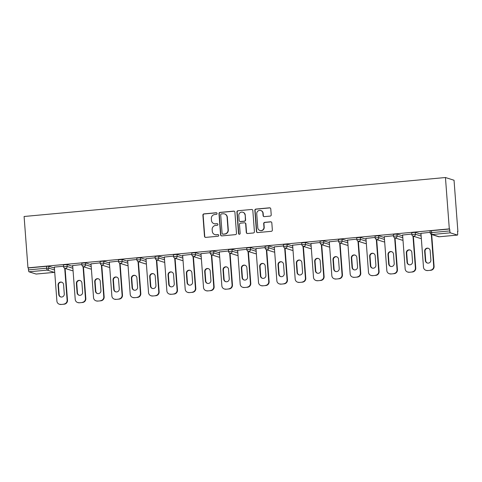 <?xml version="1.0" encoding="UTF-8"?>
<svg xmlns="http://www.w3.org/2000/svg" width="482" height="482" viewBox="0 0 482 482"><rect width="100%" height="100%" fill="white"/><g stroke="black" fill="none" stroke-linecap="round" stroke-linejoin="round"><path stroke-width="0.72" d="M217.081 213.496A0.825 0.807 -72.4 0 0 216.213 212.749L203.958 213.881A1.181 1.157 -72.4 0 0 202.898 215.165L204.488 236.313A1.181 1.157 -72.4 0 0 205.73 237.385L217.978 236.252A0.825 0.807 -72.4 0 0 218.171 234.638A0.825 0.807 -72.4 0 0 217.858 234.607L216.273 234.752A3.784 3.693 -72.4 0 1 212.297 231.33L212.164 229.571A3.784 3.693 -72.4 0 1 215.575 225.468L217.159 225.323A0.825 0.807 -72.4 0 0 217.346 223.708A0.825 0.807 -72.4 0 0 217.039 223.678L215.448 223.823A3.784 3.693 -72.4 0 1 211.478 220.401L211.345 218.641A3.784 3.693 -72.4 0 1 214.749 214.538L216.34 214.394A0.825 0.807 -72.4 0 0 217.081 213.496M216.647 212.833A0.825 0.807 -72.4 0 0 216.466 212.827L204.211 213.96A1.181 1.157 -72.4 0 0 203.145 215.243L204.736 236.397A1.181 1.157 -72.4 0 0 205.41 237.367M218.292 234.686A0.825 0.807 -72.4 0 0 218.111 234.686L216.273 234.752M217.472 223.762A0.825 0.807 -72.4 0 0 217.286 223.756L215.448 223.823M270.149 216.099A1.181 1.157 -72.4 0 0 271.215 214.821L270.77 208.887A1.181 1.157 -72.4 0 0 269.528 207.814L255.918 209.074A1.181 1.157 -72.4 0 0 254.851 210.357L256.442 231.511A1.181 1.157 -72.4 0 0 257.683 232.577L271.294 231.318A1.181 1.157 -72.4 0 0 272.36 230.035L271.818 222.871A1.181 1.157 -72.4 0 0 270.577 221.798L264.751 222.341A1.181 1.157 -72.4 0 0 263.69 223.618L263.955 227.173A3.163 3.085 -72.4 0 1 259.912 230.474A3.163 3.085 -72.4 0 1 257.786 227.745L256.737 213.821A3.163 3.085 -72.4 0 1 260.78 210.52A3.163 3.085 -72.4 0 1 262.907 213.249L263.082 215.568A1.181 1.157 -72.4 0 0 264.323 216.641L270.149 216.099M449.308 228.878L27.962 267.847L24.1 216.49L445.446 177.521L449.308 228.878L449.682 228.998L431.474 230.685L431.613 232.601L449.827 230.914L449.682 228.998M234.903 212.201A1.181 1.157 -72.4 0 0 233.656 211.134L220.051 212.393A1.181 1.157 -72.4 0 0 218.985 213.677L220.575 234.824A1.181 1.157 -72.4 0 0 221.816 235.897L235.427 234.638A1.181 1.157 -72.4 0 0 236.487 233.354L234.903 212.201M237.981 210.736L251.592 209.477A1.181 1.157 -72.4 0 1 252.833 210.544L254.424 231.697A1.181 1.157 -72.4 0 1 253.357 232.975L247.537 233.517A1.181 1.157 -72.4 0 1 246.296 232.451L245.651 223.871A1.181 1.157 -72.4 0 0 244.404 222.798L240.542 223.16A1.181 1.157 -72.4 0 0 239.476 224.437L240.15 233.372A0.825 0.807 -72.4 0 1 239.09 234.234A0.825 0.807 -72.4 0 1 238.536 233.523L236.915 212.014A1.181 1.157 -72.4 0 1 237.981 210.736L251.592 209.477M457.538 231.643L457.9 231.607L454.038 180.25L445.446 177.521M28.992 271.8L36.084 274.047L54.291 272.366L47.206 270.113L28.992 271.8A1.808 0.361 -95.3 0 1 28.48 269.884L46.694 268.203L46.549 266.287L28.336 267.968L28.48 269.884M457.43 235.077L450.339 232.83L432.125 234.517L439.216 236.764L457.43 235.077A1.808 0.361 84.7 0 0 457.46 235.083A1.808 0.361 84.7 0 0 457.671 233.402L457.526 231.487L457.9 231.607M54.231 267.106L63.558 266.239M430.083 230.968L431.474 230.685M27.962 267.847L28.336 267.968M46.549 266.287L48.688 266.239L54.406 268.058M411.755 232.661L415.279 232.336L421.003 234.15M393.426 234.354L396.951 234.029L402.669 235.849M375.098 236.053L378.623 235.728L384.341 237.542M356.764 237.747L360.289 237.421L366.013 239.235M338.436 239.44L341.961 239.114L347.685 240.934M320.108 241.139L323.633 240.813L329.351 242.627M301.78 242.832L305.305 242.506L311.023 244.32M283.446 244.531L286.971 244.199L292.695 246.019M265.118 246.224L268.643 245.898L274.366 247.712M246.79 247.917L250.315 247.591L256.032 249.411M228.462 249.616L231.987 249.29L237.704 251.104M210.128 251.309L213.653 250.983L219.376 252.797M191.8 253.002L195.324 252.676L201.042 254.496M173.472 254.701L176.996 254.376L182.714 256.189M155.138 256.394L158.668 256.069L164.386 257.888M136.81 258.093L140.334 257.762L146.058 259.581M118.482 259.786L122.006 259.461L127.724 261.274M100.154 261.479L103.678 261.154L109.396 262.973M81.82 263.178L85.344 262.853L91.068 264.666M63.491 264.871L67.016 264.546L72.74 266.359M81.886 264.546L72.68 265.552M100.22 262.853L91.008 263.859M118.548 261.154L109.336 262.16M136.876 259.461L127.664 260.467M155.204 257.768L145.998 258.774M173.538 256.069L164.326 257.075M191.866 254.376L182.654 255.382M210.194 252.676L200.982 253.683M228.522 250.983L219.316 251.99M246.856 249.29L237.644 250.297M265.184 247.591L255.972 248.598M283.512 245.898L274.3 246.905M301.84 244.205L292.634 245.211M320.175 242.506L310.962 243.512M338.503 240.813L329.29 241.819M356.831 239.114L347.618 240.12M375.165 237.421L365.952 238.427M393.493 235.728L384.281 236.734M411.821 234.029L402.609 235.035M430.149 232.336L420.943 233.342M449.827 230.914A1.808 0.361 84.7 0 0 450.339 232.83M214.02 223.666L214.273 223.75A3.784 3.693 -72.4 0 0 215.701 223.901M214.845 234.595L215.093 234.68A3.784 3.693 -72.4 0 0 216.52 234.83M234.228 211.23A1.181 1.157 -72.4 0 0 233.909 211.212L220.298 212.472A1.181 1.157 -72.4 0 0 219.232 213.755L220.822 234.909A1.181 1.157 -72.4 0 0 221.497 235.879M221.443 213.918A0.825 0.807 -72.4 0 0 220.696 214.815L222.094 233.384A0.825 0.807 -72.4 0 0 222.961 234.132L224.636 233.975A3.784 3.693 -72.4 0 0 228.04 229.878L227.088 217.183A3.784 3.693 -72.4 0 0 223.112 213.767L221.443 213.918M222.648 234.101L222.901 234.18A0.825 0.807 -72.4 0 0 223.214 234.21L222.961 234.132M224.54 213.918L224.793 213.996A3.784 3.693 -72.4 0 1 227.335 217.262L228.293 229.956A3.784 3.693 -72.4 0 1 224.883 234.059L223.214 234.21M252.158 209.568A1.181 1.157 -72.4 0 0 251.845 209.556M244.85 222.847L245.103 222.931A1.181 1.157 -72.4 0 1 245.898 223.949L246.543 232.529A1.181 1.157 -72.4 0 0 247.218 233.499M238.235 210.815A1.181 1.157 -72.4 0 0 237.168 212.092L238.783 233.601A0.825 0.807 -72.4 0 0 239.223 234.264M244.977 214.966A3.163 3.085 -72.4 0 0 242.85 212.237A3.163 3.085 -72.4 0 0 238.807 215.538L239.18 220.443A1.181 1.157 -72.4 0 0 240.422 221.515L244.284 221.154A1.181 1.157 -72.4 0 0 245.35 219.876L245.23 215.044A3.163 3.085 -72.4 0 0 243.103 212.315L242.85 212.237M239.976 221.467L240.223 221.545A1.181 1.157 -72.4 0 0 240.669 221.593L240.422 221.515M245.23 215.044L245.597 219.955A1.181 1.157 -72.4 0 1 244.531 221.238L240.669 221.593M260.78 210.52L261.033 210.598A3.163 3.085 -72.4 0 1 263.16 213.327L263.335 215.653A1.181 1.157 -72.4 0 0 264.003 216.623M259.912 230.474L260.166 230.553A3.163 3.085 -72.4 0 0 264.208 227.257L263.955 227.173M271.149 221.895A1.181 1.157 -72.4 0 0 270.83 221.883L265.004 222.419A1.181 1.157 -72.4 0 0 263.937 223.702L264.208 227.257M270.095 207.911A1.181 1.157 -72.4 0 0 269.775 207.899L256.165 209.152A1.181 1.157 -72.4 0 0 255.105 210.435L256.695 231.589A1.181 1.157 -72.4 0 0 257.364 232.559M61.063 304.479L64.233 304.184L61.063 304.479A3.615 3.525 107.6 0 1 59.702 304.335L59.322 304.214A3.615 3.525 -72.4 0 0 60.69 304.359M63.859 304.07A3.615 3.525 -72.4 0 0 67.112 300.147L67.492 300.268L65.094 268.426M67.492 300.268A3.615 3.525 107.6 0 1 64.233 304.184M60.853 296.966A2.832 2.765 107.6 0 1 59.135 294.592L58.436 285.254A2.832 2.765 107.6 0 1 61.865 282.247M59.322 304.214A3.615 3.525 -72.4 0 1 56.894 301.093L54.333 267.094M67.112 300.147L64.721 268.299M58.057 285.133A2.832 2.765 107.6 0 1 61.678 282.181A2.832 2.765 107.6 0 1 63.582 284.621L64.281 293.96A2.832 2.765 107.6 0 1 60.666 296.918A2.832 2.765 107.6 0 1 58.762 294.472L58.057 285.133L58.436 285.254M79.391 302.786L82.567 302.491L79.391 302.786A3.615 3.525 107.6 0 1 78.03 302.636L77.65 302.521A3.615 3.525 -72.4 0 0 79.018 302.666M82.187 302.371A3.615 3.525 -72.4 0 0 85.447 298.454L85.82 298.575L83.428 266.727M85.82 298.575A3.615 3.525 107.6 0 1 82.567 302.491M79.187 295.273A2.832 2.765 107.6 0 1 77.463 292.899L76.765 283.561A2.832 2.765 107.6 0 1 80.193 280.554M77.65 302.521A3.615 3.525 -72.4 0 1 75.222 299.4L72.668 265.401M85.447 298.454L83.049 266.606M76.385 283.44A2.832 2.765 107.6 0 1 80.006 280.488A2.832 2.765 107.6 0 1 81.91 282.928L82.615 292.267A2.832 2.765 107.6 0 1 78.994 295.219A2.832 2.765 107.6 0 1 77.09 292.779L76.385 283.44L76.765 283.561M97.719 301.087L100.895 300.798L97.719 301.087A3.615 3.525 107.6 0 1 96.358 300.943L95.984 300.822A3.615 3.525 -72.4 0 0 97.346 300.973M100.521 300.678A3.615 3.525 -72.4 0 0 103.775 296.761L104.148 296.876L101.756 265.034M104.148 296.876A3.615 3.525 107.6 0 1 100.895 300.798M97.515 293.58A2.832 2.765 107.6 0 1 95.797 291.2L95.093 281.862A2.832 2.765 107.6 0 1 98.521 278.855M95.984 300.822A3.615 3.525 -72.4 0 1 93.55 297.707L90.996 263.702M103.775 296.761L101.377 264.907M94.719 281.741A2.832 2.765 107.6 0 1 98.334 278.789A2.832 2.765 107.6 0 1 100.238 281.235L100.943 290.574A2.832 2.765 107.6 0 1 97.322 293.526A2.832 2.765 107.6 0 1 95.418 291.08L94.719 281.741L95.093 281.862M116.054 299.394L119.223 299.099L116.054 299.394A3.615 3.525 107.6 0 1 114.686 299.25L114.312 299.129A3.615 3.525 -72.4 0 0 115.674 299.274M118.849 298.979A3.615 3.525 -72.4 0 0 122.103 295.062L122.476 295.183L120.084 263.341M122.476 295.183A3.615 3.525 107.6 0 1 119.223 299.099M115.843 291.881A2.832 2.765 107.6 0 1 114.126 289.507L113.421 280.169A2.832 2.765 107.6 0 1 116.849 277.162M114.312 299.129A3.615 3.525 -72.4 0 1 111.878 296.008L109.324 262.009M122.103 295.062L119.711 263.214M113.047 280.048A2.832 2.765 107.6 0 1 116.662 277.096A2.832 2.765 107.6 0 1 118.572 279.536L119.271 288.875A2.832 2.765 107.6 0 1 115.656 291.827A2.832 2.765 107.6 0 1 113.752 289.387L113.047 280.048L113.421 280.169M134.382 297.701L137.551 297.406L134.382 297.701A3.615 3.525 107.6 0 1 133.02 297.551L132.64 297.43A3.615 3.525 -72.4 0 0 134.008 297.581M137.177 297.286A3.615 3.525 -72.4 0 0 140.431 293.369L140.81 293.49L138.412 261.642M140.81 293.49A3.615 3.525 107.6 0 1 137.551 297.406M134.171 290.188A2.832 2.765 107.6 0 1 132.454 287.808L131.755 278.476A2.832 2.765 107.6 0 1 135.183 275.469M132.64 297.43A3.615 3.525 -72.4 0 1 130.212 294.315L127.652 260.316M140.431 293.369L138.039 261.515M131.375 278.355A2.832 2.765 107.6 0 1 134.996 275.397A2.832 2.765 107.6 0 1 136.9 277.843L137.599 287.182A2.832 2.765 107.6 0 1 133.984 290.134A2.832 2.765 107.6 0 1 132.08 287.694L131.375 278.355L131.755 278.476M152.71 296.002L155.885 295.713L152.71 296.002A3.615 3.525 107.6 0 1 151.348 295.858L150.974 295.737A3.615 3.525 -72.4 0 0 152.336 295.882M155.505 295.593A3.615 3.525 -72.4 0 0 158.765 291.67L159.138 291.791L156.746 259.949M159.138 291.791A3.615 3.525 107.6 0 1 155.885 295.713M152.505 288.495A2.832 2.765 107.6 0 1 150.782 286.115L150.083 276.776A2.832 2.765 107.6 0 1 153.511 273.77M150.974 295.737A3.615 3.525 -72.4 0 1 148.54 292.616L145.986 258.617M158.765 291.67L156.367 259.822M149.709 276.656A2.832 2.765 107.6 0 1 153.324 273.704A2.832 2.765 107.6 0 1 155.228 276.15L155.933 285.483A2.832 2.765 107.6 0 1 152.312 288.441A2.832 2.765 107.6 0 1 150.408 285.995L149.709 276.656L150.083 276.776M171.038 294.309L174.213 294.014L171.038 294.309A3.615 3.525 107.6 0 1 169.676 294.159L169.303 294.044A3.615 3.525 -72.4 0 0 170.664 294.189M173.839 293.893A3.615 3.525 -72.4 0 0 177.093 289.977L177.466 290.098L175.074 258.25M177.466 290.098A3.615 3.525 107.6 0 1 174.213 294.014M170.833 286.796A2.832 2.765 107.6 0 1 169.116 284.422L168.411 275.083A2.832 2.765 107.6 0 1 171.839 272.077M169.303 294.044A3.615 3.525 -72.4 0 1 166.868 290.923L164.314 256.924M177.093 289.977L174.695 258.129M168.037 274.963A2.832 2.765 107.6 0 1 171.652 272.011A2.832 2.765 107.6 0 1 173.556 274.451L174.261 283.79A2.832 2.765 107.6 0 1 170.64 286.742A2.832 2.765 107.6 0 1 168.736 284.302L168.037 274.963L168.411 275.083M189.372 292.61L192.541 292.321L189.372 292.61A3.615 3.525 107.6 0 1 188.004 292.466L187.631 292.345A3.615 3.525 -72.4 0 0 188.992 292.496M192.167 292.2A3.615 3.525 -72.4 0 0 195.421 288.284L195.8 288.405L193.403 256.557M195.8 288.405A3.615 3.525 107.6 0 1 192.541 292.321M189.161 285.103A2.832 2.765 107.6 0 1 187.444 282.723L186.739 273.384A2.832 2.765 107.6 0 1 190.167 270.378M187.631 292.345A3.615 3.525 -72.4 0 1 185.202 289.23L182.642 255.225M195.421 288.284L193.029 256.43M186.365 273.27A2.832 2.765 107.6 0 1 189.986 270.312A2.832 2.765 107.6 0 1 191.89 272.758L192.589 282.097A2.832 2.765 107.6 0 1 188.974 285.049A2.832 2.765 107.6 0 1 187.07 282.609L186.365 273.27L186.739 273.384M207.7 290.917L210.875 290.622L207.7 290.917A3.615 3.525 107.6 0 1 206.338 290.773L205.959 290.652A3.615 3.525 -72.4 0 0 207.326 290.797M210.495 290.507A3.615 3.525 -72.4 0 0 213.749 286.585L214.129 286.706L211.731 254.864M214.129 286.706A3.615 3.525 107.6 0 1 210.875 290.622M207.495 283.404A2.832 2.765 107.6 0 1 205.772 281.03L205.073 271.691A2.832 2.765 107.6 0 1 208.501 268.685M205.959 290.652A3.615 3.525 -72.4 0 1 203.531 287.531L200.97 253.532M213.749 286.585L211.357 254.737M204.693 271.571A2.832 2.765 107.6 0 1 208.314 268.619A2.832 2.765 107.6 0 1 210.218 271.059L210.917 280.397A2.832 2.765 107.6 0 1 207.302 283.356A2.832 2.765 107.6 0 1 205.398 280.91L204.693 271.571L205.073 271.691M226.028 289.224L229.203 288.929L226.028 289.224A3.615 3.525 107.6 0 1 224.666 289.073L224.293 288.959A3.615 3.525 -72.4 0 0 225.654 289.104M228.823 288.808A3.615 3.525 -72.4 0 0 232.083 284.892L232.457 285.013L230.065 253.164M232.457 285.013A3.615 3.525 107.6 0 1 229.203 288.929M225.823 281.711A2.832 2.765 107.6 0 1 224.1 279.337L223.401 269.998A2.832 2.765 107.6 0 1 226.829 266.992M224.293 288.959A3.615 3.525 -72.4 0 1 221.859 285.838L219.304 251.839M232.083 284.892L229.685 253.044M223.027 269.878A2.832 2.765 107.6 0 1 226.642 266.926A2.832 2.765 107.6 0 1 228.546 269.366L229.251 278.704A2.832 2.765 107.6 0 1 225.63 281.657A2.832 2.765 107.6 0 1 223.726 279.217L223.027 269.878L223.401 269.998M244.362 287.525L247.531 287.236L244.362 287.525A3.615 3.525 107.6 0 1 242.994 287.38L242.621 287.26A3.615 3.525 -72.4 0 0 243.982 287.411M247.158 287.115A3.615 3.525 -72.4 0 0 250.411 283.199L250.785 283.314L248.393 251.471M250.785 283.314A3.615 3.525 107.6 0 1 247.531 287.236M244.151 280.018A2.832 2.765 107.6 0 1 242.434 277.638L241.729 268.299A2.832 2.765 107.6 0 1 245.157 265.293M242.621 287.26A3.615 3.525 -72.4 0 1 240.187 284.145L237.632 250.14M250.411 283.199L248.013 251.345M241.355 268.179A2.832 2.765 107.6 0 1 244.97 265.227A2.832 2.765 107.6 0 1 246.874 267.673L247.579 277.011A2.832 2.765 107.6 0 1 243.964 279.964A2.832 2.765 107.6 0 1 242.054 277.518L241.355 268.179L241.729 268.299M262.69 285.832L265.859 285.537L262.69 285.832A3.615 3.525 107.6 0 1 261.322 285.687L260.949 285.567A3.615 3.525 -72.4 0 0 262.31 285.712M265.486 285.416A3.615 3.525 -72.4 0 0 268.739 281.5L269.119 281.621L266.721 249.778M269.119 281.621A3.615 3.525 107.6 0 1 265.859 285.537M262.479 278.319A2.832 2.765 107.6 0 1 260.762 275.945L260.057 266.606A2.832 2.765 107.6 0 1 263.485 263.6M260.949 285.567A3.615 3.525 -72.4 0 1 258.521 282.446L255.96 248.447M268.739 281.5L266.347 249.652M259.684 266.486A2.832 2.765 107.6 0 1 263.305 263.534A2.832 2.765 107.6 0 1 265.208 265.974L265.907 275.312A2.832 2.765 107.6 0 1 262.292 278.265A2.832 2.765 107.6 0 1 260.388 275.825L259.684 266.486L260.057 266.606M281.018 284.139L284.193 283.844L281.018 284.139A3.615 3.525 107.6 0 1 279.656 283.988L279.277 283.868A3.615 3.525 -72.4 0 0 280.645 284.019M283.814 283.723A3.615 3.525 -72.4 0 0 287.067 279.807L287.447 279.928L285.049 248.079M287.447 279.928A3.615 3.525 107.6 0 1 284.193 283.844M280.813 276.626A2.832 2.765 107.6 0 1 279.09 274.246L278.391 264.913A2.832 2.765 107.6 0 1 281.819 261.907M279.277 283.868A3.615 3.525 -72.4 0 1 276.849 280.753L274.288 246.754M287.067 279.807L284.675 247.953M278.012 264.793A2.832 2.765 107.6 0 1 281.633 261.834A2.832 2.765 107.6 0 1 283.537 264.281L284.235 273.619A2.832 2.765 107.6 0 1 280.62 276.572A2.832 2.765 107.6 0 1 278.717 274.131L278.012 264.793L278.391 264.913M299.346 282.44L302.521 282.145L299.346 282.44A3.615 3.525 107.6 0 1 297.984 282.295L297.611 282.175A3.615 3.525 -72.4 0 0 298.973 282.319M302.142 282.03A3.615 3.525 -72.4 0 0 305.401 278.108L305.775 278.228L303.383 246.386M305.775 278.228A3.615 3.525 107.6 0 1 302.521 282.145M299.141 274.927A2.832 2.765 107.6 0 1 297.424 272.553L296.719 263.214A2.832 2.765 107.6 0 1 300.147 260.208M297.611 282.175A3.615 3.525 -72.4 0 1 295.177 279.054L292.622 245.055M305.401 278.108L303.003 246.26M296.346 263.094A2.832 2.765 107.6 0 1 299.961 260.141A2.832 2.765 107.6 0 1 301.865 262.588L302.569 271.92A2.832 2.765 107.6 0 1 298.948 274.879A2.832 2.765 107.6 0 1 297.045 272.432L296.346 263.094L296.719 263.214M317.68 280.747L320.849 280.452L317.68 280.747A3.615 3.525 107.6 0 1 316.312 280.596L315.939 280.482A3.615 3.525 -72.4 0 0 317.301 280.626M320.476 280.331A3.615 3.525 -72.4 0 0 323.729 276.415L324.103 276.535L321.711 244.687M324.103 276.535A3.615 3.525 107.6 0 1 320.849 280.452M317.469 273.234A2.832 2.765 107.6 0 1 315.752 270.86L315.047 261.521A2.832 2.765 107.6 0 1 318.475 258.515M315.939 280.482A3.615 3.525 -72.4 0 1 313.505 277.361L310.95 243.362M323.729 276.415L321.331 244.567M314.674 261.401A2.832 2.765 107.6 0 1 318.289 258.448A2.832 2.765 107.6 0 1 320.193 260.889L320.898 270.227A2.832 2.765 107.6 0 1 317.283 273.18A2.832 2.765 107.6 0 1 315.373 270.739L314.674 261.401L315.047 261.521M336.008 279.048L339.177 278.759L336.008 279.048A3.615 3.525 107.6 0 1 334.647 278.903L334.267 278.783A3.615 3.525 -72.4 0 0 335.629 278.933M338.804 278.638A3.615 3.525 -72.4 0 0 342.057 274.722L342.437 274.842L340.039 242.994M342.437 274.842A3.615 3.525 107.6 0 1 339.177 278.759M335.797 271.541A2.832 2.765 107.6 0 1 334.08 269.161L333.381 259.822A2.832 2.765 107.6 0 1 336.804 256.816M334.267 278.783A3.615 3.525 -72.4 0 1 331.839 275.668L329.278 241.663M342.057 274.722L339.665 242.868M333.002 259.708A2.832 2.765 107.6 0 1 336.623 256.749A2.832 2.765 107.6 0 1 338.527 259.195L339.226 268.534A2.832 2.765 107.6 0 1 335.611 271.487A2.832 2.765 107.6 0 1 333.707 269.04L333.002 259.708L333.381 259.822M354.336 277.355L357.511 277.06L354.336 277.355A3.615 3.525 107.6 0 1 352.975 277.21L352.595 277.09A3.615 3.525 -72.4 0 0 353.963 277.234M357.132 276.945A3.615 3.525 -72.4 0 0 360.391 273.023L360.765 273.143L358.367 241.301M360.765 273.143A3.615 3.525 107.6 0 1 357.511 277.06M354.131 269.842A2.832 2.765 107.6 0 1 352.408 267.468L351.709 258.129A2.832 2.765 107.6 0 1 355.138 255.123M352.595 277.09A3.615 3.525 -72.4 0 1 350.167 273.969L347.612 239.97M360.391 273.023L357.993 241.175M351.33 258.009A2.832 2.765 107.6 0 1 354.951 255.056A2.832 2.765 107.6 0 1 356.855 257.496L357.56 266.835A2.832 2.765 107.6 0 1 353.939 269.793A2.832 2.765 107.6 0 1 352.035 267.347L351.33 258.009L351.709 258.129M372.664 275.662L375.839 275.367L372.664 275.662A3.615 3.525 107.6 0 1 371.303 275.511L370.929 275.397A3.615 3.525 -72.4 0 0 372.291 275.541M375.466 275.246A3.615 3.525 -72.4 0 0 378.719 271.33L379.093 271.45L376.701 239.602M379.093 271.45A3.615 3.525 107.6 0 1 375.839 275.367M372.459 268.149A2.832 2.765 107.6 0 1 370.742 265.775L370.037 256.436A2.832 2.765 107.6 0 1 373.466 253.43M370.929 275.397A3.615 3.525 -72.4 0 1 368.495 272.276L365.94 238.277M378.719 271.33L376.322 239.482M369.664 256.316A2.832 2.765 107.6 0 1 373.279 253.363A2.832 2.765 107.6 0 1 375.183 255.803L375.888 265.142A2.832 2.765 107.6 0 1 372.267 268.094A2.832 2.765 107.6 0 1 370.363 265.654L369.664 256.316L370.037 256.436M390.998 273.963L394.168 273.674L390.998 273.963A3.615 3.525 107.6 0 1 389.631 273.818L389.257 273.698A3.615 3.525 -72.4 0 0 390.619 273.848M393.794 273.553A3.615 3.525 -72.4 0 0 397.048 269.637L397.421 269.751L395.029 237.909M397.421 269.751A3.615 3.525 107.6 0 1 394.168 273.674M390.788 266.456A2.832 2.765 107.6 0 1 389.07 264.076L388.365 254.737A2.832 2.765 107.6 0 1 391.794 251.731M389.257 273.698A3.615 3.525 -72.4 0 1 386.823 270.583L384.268 236.578M397.048 269.637L394.656 237.783M387.992 254.617A2.832 2.765 107.6 0 1 391.607 251.664A2.832 2.765 107.6 0 1 393.517 254.11L394.216 263.449A2.832 2.765 107.6 0 1 390.601 266.401A2.832 2.765 107.6 0 1 388.691 263.955L387.992 254.617L388.365 254.737M409.326 272.27L412.496 271.975L409.326 272.27A3.615 3.525 107.6 0 1 407.965 272.125L407.585 272.005A3.615 3.525 -72.4 0 0 408.953 272.149M412.122 271.854A3.615 3.525 -72.4 0 0 415.376 267.938L415.755 268.058L413.357 236.216M415.755 268.058A3.615 3.525 107.6 0 1 412.496 271.975M409.116 264.757A2.832 2.765 107.6 0 1 407.398 262.383L406.7 253.044A2.832 2.765 107.6 0 1 410.122 250.038M407.585 272.005A3.615 3.525 -72.4 0 1 405.157 268.884L402.597 234.885M415.376 267.938L412.984 236.09M406.32 252.923A2.832 2.765 107.6 0 1 409.941 249.971A2.832 2.765 107.6 0 1 411.845 252.411L412.544 261.75A2.832 2.765 107.6 0 1 408.929 264.702A2.832 2.765 107.6 0 1 407.025 262.262L406.32 252.923L406.7 253.044M427.654 270.577L430.83 270.282L427.654 270.577A3.615 3.525 107.6 0 1 426.293 270.426L425.913 270.306A3.615 3.525 -72.4 0 0 427.281 270.456M430.45 270.161A3.615 3.525 -72.4 0 0 433.71 266.245L434.083 266.365L431.691 234.517M434.083 266.365A3.615 3.525 107.6 0 1 430.83 270.282M427.45 263.064A2.832 2.765 107.6 0 1 425.727 260.684L425.028 251.351A2.832 2.765 107.6 0 1 428.456 248.338M425.913 270.306A3.615 3.525 -72.4 0 1 423.485 267.191L420.931 233.192M433.71 266.245L431.312 234.391M424.648 251.23A2.832 2.765 107.6 0 1 428.269 248.272A2.832 2.765 107.6 0 1 430.173 250.718L430.878 260.057A2.832 2.765 107.6 0 1 427.257 263.009A2.832 2.765 107.6 0 1 425.353 260.569L424.648 251.23L425.028 251.351M36.114 274.053L54.327 272.372A1.808 0.361 -95.3 0 1 54.291 272.366A1.808 1.765 -72.4 0 0 54.725 272.27M48.688 266.239L48.833 268.155A1.808 1.765 -72.4 0 1 47.206 270.113A1.808 0.361 -95.3 0 1 46.694 268.203L48.833 268.155L54.55 269.974M430.046 230.938L430.191 232.854L431.613 232.601A1.808 0.361 84.7 0 0 432.125 234.517A1.808 1.765 107.6 0 1 431.444 234.439L438.536 236.692A1.808 1.765 107.6 0 0 439.216 236.764A1.808 0.361 84.7 0 0 439.247 236.77A1.808 0.361 84.7 0 0 439.277 236.758M67.016 264.546L67.161 266.462L63.6 266.757A1.808 1.808 0 0 0 64.853 268.347L71.939 270.595A1.808 1.808 0 0 0 73.053 270.589A1.808 1.765 -72.4 0 1 72.625 270.673A1.808 1.765 107.6 0 1 71.939 270.595M72.884 268.275L67.161 266.462A1.808 1.765 -72.4 0 1 65.534 268.42A1.808 1.765 107.6 0 1 64.853 268.347M85.344 262.853L85.489 264.769L91.212 266.582M103.678 261.154L103.823 263.07L109.541 264.889M122.006 259.461L122.151 261.377L127.869 263.19M140.334 257.762L140.479 259.678L146.203 261.497M158.668 256.069L158.807 257.984L164.531 259.798M176.996 254.376L177.141 256.291L182.859 258.105M195.324 252.676L195.469 254.592L201.187 256.412M213.653 250.983L213.797 252.899L219.521 254.713M231.987 249.29L232.125 251.206L237.849 253.02M250.315 247.591L250.459 249.507L256.177 251.327M268.643 245.898L268.787 247.814L274.505 249.628M286.971 244.199L287.115 246.115L292.839 247.935M305.305 242.506L305.449 244.422L311.167 246.236M323.633 240.813L323.777 242.729L329.495 244.543M341.961 239.114L342.106 241.03L347.823 242.85M360.289 237.421L360.434 239.337L366.157 241.151M378.623 235.728L378.768 237.644L384.485 239.458M396.951 234.029L397.096 235.945L402.813 237.765M415.279 232.336L415.424 234.252L421.148 236.066M83.181 266.648A1.808 1.765 107.6 0 0 83.862 266.727A1.808 1.765 -72.4 0 0 85.489 264.769L81.928 265.064A1.808 1.808 0 0 0 83.181 266.648L90.273 268.902A1.808 1.808 0 0 0 91.387 268.896M91.381 268.878A1.808 1.765 -72.4 0 1 90.953 268.974A1.808 1.765 107.6 0 1 90.273 268.902M101.509 264.955A1.808 1.765 107.6 0 0 102.196 265.028A1.808 1.765 -72.4 0 0 103.823 263.07L100.256 263.371A1.808 1.808 0 0 0 101.509 264.955L108.601 267.209A1.808 1.808 0 0 0 109.715 267.197M109.715 267.185A1.808 1.765 -72.4 0 1 109.281 267.281A1.808 1.765 107.6 0 1 108.601 267.209M119.843 263.262A1.808 1.765 107.6 0 0 120.524 263.335A1.808 1.765 -72.4 0 0 122.151 261.377L118.584 261.672A1.808 1.808 0 0 0 119.843 263.262L126.929 265.51A1.808 1.808 0 0 0 128.043 265.504A1.808 1.765 -72.4 0 1 127.61 265.582A1.808 1.765 107.6 0 1 126.929 265.51M138.171 261.563A1.808 1.765 107.6 0 0 138.852 261.642A1.808 1.765 -72.4 0 0 140.479 259.678L136.918 259.979A1.808 1.808 0 0 0 138.171 261.563L145.257 263.817A1.808 1.808 0 0 0 146.371 263.811A1.808 1.765 -72.4 0 1 145.944 263.889A1.808 1.765 107.6 0 1 145.257 263.817M156.499 259.87A1.808 1.765 107.6 0 0 157.18 259.943A1.808 1.765 -72.4 0 0 158.807 257.984L155.246 258.286A1.808 1.808 0 0 0 156.499 259.87L163.591 262.118A1.808 1.808 0 0 0 164.705 262.112M164.705 262.1A1.808 1.765 -72.4 0 1 164.272 262.196A1.808 1.765 107.6 0 1 163.591 262.118M174.827 258.177A1.808 1.765 107.6 0 0 175.514 258.25A1.808 1.765 -72.4 0 0 177.141 256.291L173.574 256.587A1.808 1.808 0 0 0 174.827 258.177L181.919 260.425A1.808 1.808 0 0 0 183.033 260.419M183.033 260.401A1.808 1.765 -72.4 0 1 182.6 260.497A1.808 1.765 107.6 0 1 181.919 260.425M193.162 256.478A1.808 1.765 107.6 0 0 193.842 256.551A1.808 1.765 -72.4 0 0 195.469 254.592L191.902 254.894A1.808 1.808 0 0 0 193.162 256.478L200.247 258.732A1.808 1.808 0 0 0 201.362 258.726A1.808 1.765 -72.4 0 1 200.928 258.804A1.808 1.765 107.6 0 1 200.247 258.732M211.49 254.785A1.808 1.765 107.6 0 0 212.17 254.858A1.808 1.765 -72.4 0 0 213.797 252.899L210.236 253.195A1.808 1.808 0 0 0 211.49 254.785L218.581 257.033A1.808 1.808 0 0 0 219.69 257.027A1.808 1.765 -72.4 0 1 219.262 257.111A1.808 1.765 107.6 0 1 218.581 257.033M229.818 253.086A1.808 1.765 107.6 0 0 230.498 253.164A1.808 1.765 -72.4 0 0 232.125 251.206L228.564 251.502A1.808 1.808 0 0 0 229.818 253.086L236.909 255.34A1.808 1.808 0 0 0 238.024 255.333M238.024 255.315A1.808 1.765 -72.4 0 1 237.59 255.412A1.808 1.765 107.6 0 1 236.909 255.34M248.146 251.393A1.808 1.765 107.6 0 0 248.833 251.465A1.808 1.765 -72.4 0 0 250.459 249.507L246.892 249.809A1.808 1.808 0 0 0 248.146 251.393L255.237 253.646A1.808 1.808 0 0 0 256.352 253.634A1.808 1.765 -72.4 0 1 255.918 253.719A1.808 1.765 107.6 0 1 255.237 253.646M266.48 249.7A1.808 1.765 107.6 0 0 267.161 249.772A1.808 1.765 -72.4 0 0 268.787 247.814L265.221 248.11A1.808 1.808 0 0 0 266.48 249.7L273.565 251.947A1.808 1.808 0 0 0 274.68 251.941A1.808 1.765 -72.4 0 1 274.246 252.02A1.808 1.765 107.6 0 1 273.565 251.947M284.808 248.001A1.808 1.765 107.6 0 0 285.489 248.079A1.808 1.765 -72.4 0 0 287.115 246.115L283.555 246.416A1.808 1.808 0 0 0 284.808 248.001L291.899 250.254A1.808 1.808 0 0 0 293.014 250.248M293.008 250.23A1.808 1.765 -72.4 0 1 292.58 250.327A1.808 1.765 107.6 0 1 291.899 250.254M303.136 246.308A1.808 1.765 107.6 0 0 303.817 246.38A1.808 1.765 -72.4 0 0 305.449 244.422L301.883 244.723A1.808 1.808 0 0 0 303.136 246.308L310.227 248.555A1.808 1.808 0 0 0 311.342 248.549M311.342 248.537A1.808 1.765 -72.4 0 1 310.908 248.634A1.808 1.765 107.6 0 1 310.227 248.555M321.47 244.615A1.808 1.765 107.6 0 0 322.151 244.687A1.808 1.765 -72.4 0 0 323.777 242.729L320.211 243.024A1.808 1.808 0 0 0 321.47 244.615L328.555 246.862A1.808 1.808 0 0 0 329.67 246.856A1.808 1.765 -72.4 0 1 329.236 246.935A1.808 1.765 107.6 0 1 328.555 246.862M339.798 242.916A1.808 1.765 107.6 0 0 340.479 242.988A1.808 1.765 -72.4 0 0 342.106 241.03L338.539 241.331A1.808 1.808 0 0 0 339.798 242.916L346.883 245.169A1.808 1.808 0 0 0 347.998 245.163A1.808 1.765 -72.4 0 1 347.57 245.242A1.808 1.765 107.6 0 1 346.883 245.169M358.126 241.223A1.808 1.765 107.6 0 0 358.807 241.295A1.808 1.765 -72.4 0 0 360.434 239.337L356.873 239.632A1.808 1.808 0 0 0 358.126 241.223L365.217 243.47A1.808 1.808 0 0 0 366.332 243.464M366.326 243.452A1.808 1.765 -72.4 0 1 365.898 243.549A1.808 1.765 107.6 0 1 365.217 243.47M376.454 239.524A1.808 1.765 107.6 0 0 377.135 239.602A1.808 1.765 -72.4 0 0 378.768 237.644L375.201 237.939A1.808 1.808 0 0 0 376.454 239.524L383.545 241.777A1.808 1.808 0 0 0 384.66 241.771M384.66 241.753A1.808 1.765 -72.4 0 1 384.226 241.85A1.808 1.765 107.6 0 1 383.545 241.777M394.788 237.831A1.808 1.765 107.6 0 0 395.469 237.903A1.808 1.765 -72.4 0 0 397.096 235.945L393.529 236.246A1.808 1.808 0 0 0 394.788 237.831L401.874 240.084A1.808 1.808 0 0 0 402.988 240.072A1.808 1.765 -72.4 0 1 402.554 240.157A1.808 1.765 107.6 0 1 401.874 240.084M413.116 236.138A1.808 1.765 107.6 0 0 413.797 236.21A1.808 1.765 -72.4 0 0 415.424 234.252L411.857 234.547A1.808 1.808 0 0 0 413.116 236.138L420.202 238.385A1.808 1.808 0 0 0 421.316 238.379M421.316 238.361A1.808 1.765 -72.4 0 1 420.888 238.457A1.808 1.765 107.6 0 1 420.202 238.385M59.135 294.592L58.762 294.472M77.463 292.899L77.09 292.779M95.797 291.2L95.418 291.08M114.126 289.507L113.752 289.387M132.454 287.808L132.08 287.694M150.782 286.115L150.408 285.995M169.116 284.422L168.736 284.302M187.444 282.723L187.07 282.609M205.772 281.03L205.398 280.91M224.1 279.337L223.726 279.217M242.434 277.638L242.054 277.518M260.762 275.945L260.388 275.825M279.09 274.246L278.717 274.131M297.424 272.553L297.045 272.432M315.752 270.86L315.373 270.739M334.08 269.161L333.707 269.04M352.408 267.468L352.035 267.347M370.742 265.775L370.363 265.654M389.07 264.076L388.691 263.955M407.398 262.383L407.025 262.262M425.727 260.684L425.353 260.569M438.536 236.692A1.808 1.808 0 0 0 439.247 236.77L457.46 235.083M54.327 272.372A1.808 1.808 0 0 0 54.725 272.288M63.455 264.847L63.6 266.757M81.783 263.148L81.928 265.064M100.111 261.455L100.256 263.371M118.439 259.756L118.584 261.672M136.774 258.063L136.918 259.979M155.102 256.37L155.246 258.286M173.43 254.671L173.574 256.587M191.758 252.978L191.902 254.894M210.092 251.285L210.236 253.195M228.42 249.586L228.564 251.502M246.748 247.893L246.892 249.809M265.076 246.194L265.221 248.11M283.41 244.501L283.555 246.416M301.738 242.808L301.883 244.723M320.066 241.108L320.211 243.024M338.4 239.415L338.539 241.331M356.728 237.722L356.873 239.632M375.056 236.023L375.201 237.939M393.384 234.33L393.529 236.246M411.718 232.631L411.857 234.547M430.191 232.854A1.808 1.808 0 0 0 431.444 234.439"/></g></svg>
